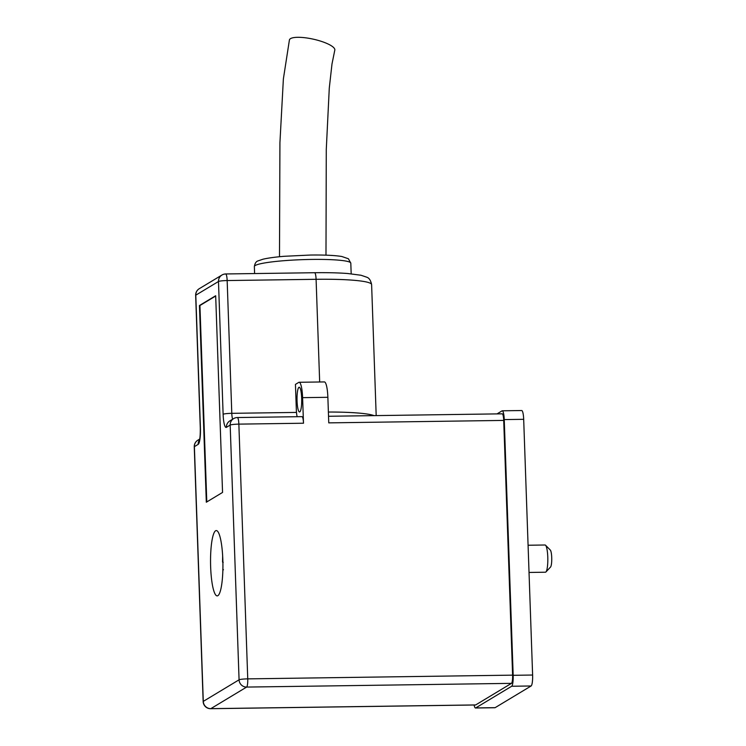 <?xml version="1.0" encoding="UTF-8"?>
<svg xmlns="http://www.w3.org/2000/svg" width="746" height="746" viewBox="0 0 746 746"><rect width="100%" height="100%" fill="white"/><g stroke="black" fill="none" stroke-linecap="round" stroke-linejoin="round"><path stroke-width="1.12" d="M523.683 419.317L504.24 419.588A9.903 1.874 -90.8 0 0 502.263 410.804L521.696 410.533A9.903 1.874 89.2 0 1 523.683 419.317L532.616 675.037A9.903 1.874 89.2 0 1 531.105 685.984L511.672 686.255L475.696 707.945L495.13 707.665A9.903 1.874 89.2 0 1 494.924 707.73L475.491 708.001A9.903 1.874 -90.8 0 0 475.696 707.945M531.105 685.984L495.13 707.665M497.022 413.899L502.058 410.869A9.903 1.874 -90.8 0 1 502.263 410.804M504.24 419.588L513.173 675.307L532.616 675.037M474.102 705.007A9.903 1.874 -90.8 0 0 475.491 708.001M511.672 686.255A9.903 1.874 -90.8 0 0 513.173 675.307M301.85 416.688A7.423 1.408 89.2 0 1 301.999 416.641A7.423 1.408 89.2 0 1 303.491 423.224L302.596 397.655A17.326 3.273 -90.8 0 0 299.127 382.278A17.326 3.273 -90.8 0 0 298.764 382.39L295.444 384.395L296.339 409.964A9.903 1.874 -90.8 0 0 297.15 416.706M502.067 413.871A7.423 1.408 89.2 0 1 502.217 413.825A7.423 1.408 89.2 0 1 503.709 420.418L512.605 675.149A7.423 1.408 89.2 0 1 511.476 683.355L475.678 704.933A7.423 1.408 89.2 0 1 475.528 704.979L210.68 708.7A7.423 1.408 -90.8 0 0 210.829 708.653L475.678 704.933M503.709 420.418L328.762 422.87L327.867 397.301A17.326 3.273 -90.8 0 0 324.398 381.924L299.127 382.278M199.443 305.515L206.316 502.226L222.55 492.435L215.678 295.733L199.443 305.515L199.928 305.515L206.791 501.937M217.869 595.681A32.665 6.173 -90.8 0 0 222.877 561.346A32.665 6.173 -90.8 0 0 216.275 530.565A32.665 6.173 -90.8 0 0 210.559 563.314A32.665 6.173 -90.8 0 0 217.189 595.886A32.665 6.173 -90.8 0 0 217.869 595.681M299.799 411.895A12.374 2.341 -90.8 0 0 301.692 398.886A12.374 2.341 -90.8 0 0 299.193 387.23A12.374 2.341 -90.8 0 0 297.029 399.632A12.374 2.341 -90.8 0 0 299.538 411.969A12.374 2.341 -90.8 0 0 299.799 411.895M325.983 255.16L326.282 149.396L329.284 88.037L332.007 63.886L334.786 50.224A23.266 6.005 -167.4 0 0 315.679 39.734A23.266 6.005 -167.4 0 0 289.411 39.967L283.377 78.945L279.927 142.691L279.489 256.727M215.687 296.013L199.928 305.515M222.886 561.757L223.185 562.428L222.718 561.859A22.268 4.215 -90.8 0 1 222.765 558.111M223.446 569.804L222.97 569.235M529.026 572.452L545.438 572.219A13.614 2.574 -90.8 0 0 545.718 572.135A13.614 2.574 -90.8 0 0 545.932 571.958A13.614 2.574 -90.8 0 0 547.816 558.577A13.614 2.574 -90.8 0 0 545.55 545.251A13.614 2.574 -90.8 0 0 545.056 545L528.075 545.242M545.55 545.251L550.306 550.044A8.663 1.641 89.2 0 1 551.742 558.521A8.663 1.641 89.2 0 1 550.539 567.044L545.932 571.958M232.659 419.196A7.423 1.408 89.2 0 1 231.792 413.331L227.157 280.552L316.09 279.302A7.423 1.408 -90.8 0 0 314.598 272.719C327.326 272.542 338.32 272.803 347.571 273.502L361.017 275.246L366.724 277.195C369.111 277.922 370.743 280.384 371.611 284.599A68.306 7.357 178 0 0 316.09 279.302L319.67 381.989M199.527 439.851A7.423 7.246 58.9 0 0 198.166 444.364L194.389 446.649L203.285 701.38L239.074 679.802L230.178 425.071L226.402 427.346A14.845 2.807 -90.8 0 1 223.119 414.263A7.423 0.802 -2 0 1 231.792 413.331L296.488 412.417M511.476 683.355L246.628 687.075L210.829 708.653A7.423 7.246 58.9 0 1 203.285 701.38A7.423 0.802 178 0 0 203.154 701.538L194.258 446.807A7.423 0.802 -2 0 1 194.389 446.649A7.423 7.246 58.9 0 1 197.849 440.187A7.423 7.423 0 0 0 194.258 446.807M302.596 397.655L327.867 397.301M303.491 423.224L238.86 424.129L247.747 678.869L512.605 675.149M223.119 414.263L218.485 281.494L195.788 295.174L200.422 427.943A14.845 2.807 -90.8 0 1 198.166 444.364M328.38 412.025A68.306 7.357 -2 0 1 374.063 415.625M351.18 273.81L350.806 263.17A48.257 5.203 178 0 0 311.576 259.431A48.257 5.203 178 0 0 254.358 266.536L254.6 273.558M246.628 687.075A7.423 1.408 -90.8 0 0 247.747 678.869A7.423 0.802 -2 0 0 239.074 679.802A7.423 7.246 58.9 0 0 246.628 687.075M199.891 439.45L199.406 440.261C200.04 438.462 200.338 434.405 200.292 428.101A7.423 0.802 -2 0 1 200.422 427.943M195.657 295.323A7.423 0.802 -2 0 1 195.788 295.174A7.423 7.246 58.9 0 1 199.238 288.711A7.423 7.423 0 0 0 195.657 295.323L200.292 428.101M238.86 424.129A7.423 1.408 -90.8 0 0 237.368 417.546A7.423 7.423 0 0 0 233.638 418.609A7.423 7.246 -121.1 0 0 230.178 425.071A7.423 0.802 -2 0 1 238.86 424.129M225.516 274.015A7.423 7.246 58.9 0 0 218.485 281.494A7.423 0.802 178 0 1 227.157 280.552A7.423 1.408 -90.8 0 0 225.665 273.959A7.423 7.423 0 0 0 221.935 275.032L199.238 288.711M226.402 427.346A7.423 7.246 -121.1 0 1 229.861 420.893L233.638 418.609M371.611 284.599L376.189 415.597M254.358 266.536C254.927 263.226 256.186 261.333 258.135 260.858L262.9 259.235C267.917 258.041 275.032 257.062 284.235 256.288L310.588 255.039C324.258 254.862 334.656 255.346 341.771 256.484L348.419 258.769L350.806 263.17M203.154 701.538A7.423 7.423 0 0 0 210.68 708.7M197.849 440.187L199.695 439.068M301.999 416.641L237.368 417.546M314.598 272.719L225.665 273.959M502.217 413.825L328.529 416.268M222.858 570.354L222.793 569.45M222.653 555.919L222.541 562.074"/></g></svg>
